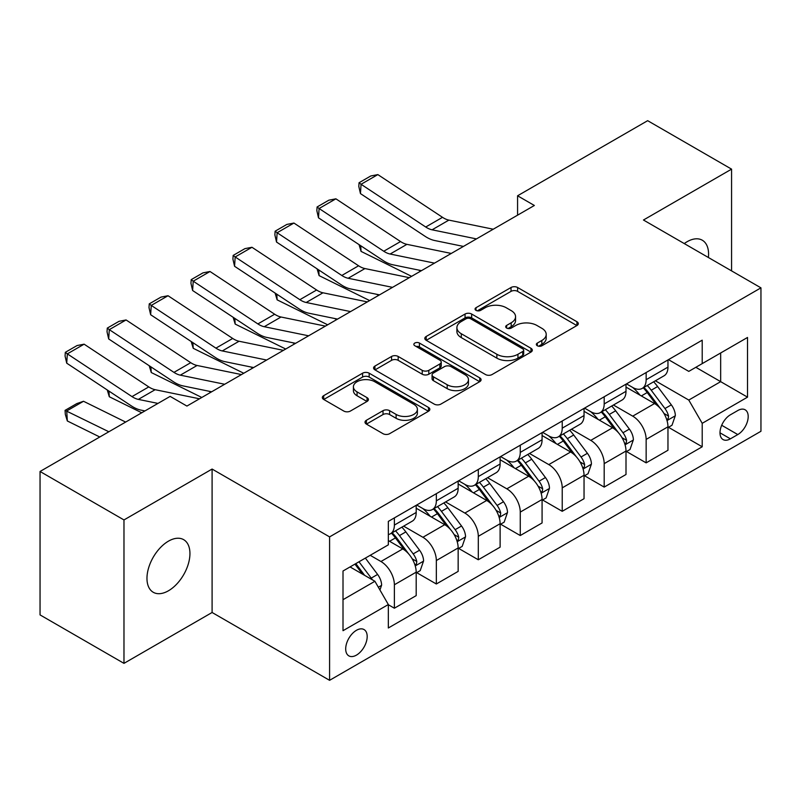 <?xml version="1.0" encoding="UTF-8"?>
<svg xmlns="http://www.w3.org/2000/svg" width="801" height="801" viewBox="0 0 801 801"><rect width="100%" height="100%" fill="white"/><g stroke="black" fill="none" stroke-linecap="round" stroke-linejoin="round"><path stroke-width="1.2" d="M537.301 345.752A3.264 1.882 0 0 0 541.917 345.752L576.93 325.546A4.656 2.693 0 0 0 578.292 323.644A4.656 2.693 0 0 0 576.93 321.742L517.616 287.499A4.656 2.693 0 0 0 511.028 287.499L476.014 307.704A3.264 1.882 0 0 0 475.063 309.036A3.264 1.882 0 0 0 476.014 310.367A3.264 1.882 0 0 0 480.63 310.367L485.166 307.754A14.909 8.611 0 0 1 506.252 307.754L511.188 310.608A14.909 8.611 0 0 1 515.564 316.695A14.909 8.611 0 0 1 511.188 322.783L506.663 325.396A3.264 1.882 0 0 0 505.701 326.728A3.264 1.882 0 0 0 506.663 328.06A3.264 1.882 0 0 0 511.278 328.06L515.804 325.446A14.909 8.611 0 0 1 536.89 325.446L541.836 328.3A14.909 8.611 0 0 1 546.202 334.387A14.909 8.611 0 0 1 541.836 340.475L537.301 343.088A3.264 1.882 0 0 0 536.35 344.42A3.264 1.882 0 0 0 537.301 345.752L537.301 343.088M168.45 590.778A30.388 17.542 120 0 0 188.305 564.004A30.388 17.542 120 0 0 183.639 539.654A30.388 17.542 120 0 0 168.45 541.156A30.388 17.542 120 0 0 148.606 567.929A30.388 17.542 120 0 0 153.261 592.279A30.388 17.542 120 0 0 168.45 590.778M708.394 257.501A30.388 17.542 120 0 0 702.287 240.22A30.388 17.542 120 0 0 687.098 241.722A30.388 17.542 120 0 0 684.264 243.574M356.445 655.118A15.189 8.771 120 0 0 366.367 641.731A15.189 8.771 120 0 0 364.034 629.556A15.189 8.771 120 0 0 356.445 630.307A15.189 8.771 120 0 0 346.513 643.694A15.189 8.771 120 0 0 348.846 655.869A15.189 8.771 120 0 0 356.445 655.118M366.377 420.285A4.656 2.693 0 0 0 365.006 422.187A4.656 2.693 0 0 0 366.377 424.089L383.018 433.691A4.656 2.693 0 0 0 389.606 433.691L428.485 411.243A4.656 2.693 0 0 0 429.847 409.341A4.656 2.693 0 0 0 428.485 407.439L369.171 373.196A4.656 2.693 0 0 0 362.583 373.196L323.704 395.644A4.656 2.693 0 0 0 322.342 397.546A4.656 2.693 0 0 0 323.704 399.449L343.799 411.053A4.656 2.693 0 0 0 350.397 411.053L367.038 401.451A4.656 2.693 0 0 0 368.4 399.549A4.656 2.693 0 0 0 367.038 397.646L357.066 391.889A12.466 7.199 0 0 1 353.411 386.803A12.466 7.199 0 0 1 361.111 380.155A12.466 7.199 0 0 1 374.698 381.707L413.737 404.255A12.466 7.199 0 0 1 417.391 409.341A12.466 7.199 0 0 1 409.701 415.989A12.466 7.199 0 0 1 396.115 414.427L389.606 410.673A4.656 2.693 0 0 0 383.018 410.673L366.377 420.285L366.377 424.089M212.095 469.056L123.975 519.939L40.05 471.479L40.05 614.908L123.975 663.358L212.095 612.485L329.581 680.319L329.581 536.89L212.095 469.056L212.095 612.485M731.573 270.888L731.573 169.141L643.453 220.015L760.95 287.849L329.581 536.89M731.573 169.141L647.659 120.681L517.576 195.784L517.576 215.169M40.05 471.479L170.132 396.385L186.913 406.067L534.357 205.477L517.576 195.784M485.486 374.528A4.656 2.693 0 0 0 492.084 374.528L530.963 352.08A4.656 2.693 0 0 0 532.325 350.177A4.656 2.693 0 0 0 530.963 348.275L471.649 314.032A4.656 2.693 0 0 0 465.061 314.032L426.182 336.48A4.656 2.693 0 0 0 424.81 338.382A4.656 2.693 0 0 0 426.182 340.285L485.486 374.528M416.12 346.463A3.264 1.882 0 0 1 419.424 346.923L419.424 343.048L479.729 377.862A4.656 2.693 0 0 1 481.091 379.764A4.656 2.693 0 0 1 479.729 381.666L440.84 404.115A4.656 2.693 0 0 1 434.252 404.115L374.938 369.872L374.938 366.067A4.656 2.693 0 0 0 373.576 367.969A4.656 2.693 0 0 0 374.938 369.872M374.938 366.067L391.579 356.455A4.656 2.693 0 0 1 398.167 356.455L422.227 370.342A4.656 2.693 0 0 0 428.815 370.342L439.859 363.974A4.656 2.693 0 0 0 441.221 362.072A4.656 2.693 0 0 0 439.859 360.17L414.808 345.712A3.264 1.882 0 0 1 413.857 344.38A3.264 1.882 0 0 1 415.869 342.638A3.264 1.882 0 0 1 419.424 343.048M737.791 410.533L730.402 414.798A14.718 8.501 120 0 0 720.79 427.764A14.718 8.501 120 0 0 723.043 439.559A14.718 8.501 120 0 0 730.402 438.828L737.791 434.563A14.718 8.501 120 0 0 747.403 421.596A14.718 8.501 120 0 0 745.15 409.802A14.718 8.501 120 0 0 737.791 410.533M329.581 680.319L760.95 431.268L760.95 287.849M668.465 359.649L688.78 371.384L702.207 363.624L702.207 340.175L388.335 521.391L388.335 544.84L343.008 571.003L343.008 630.697L388.335 604.535L388.335 627.984L702.207 446.778L702.207 423.318L688.78 400.059L655.398 380.795M702.207 363.624L747.523 337.461L747.523 397.156L702.207 423.318M123.975 519.939L123.975 663.358M695.829 367.309L720.67 381.656L720.67 352.971L747.523 337.461M688.78 400.059L720.67 381.656L747.523 397.156M343.008 599.689L374.908 581.276L350.057 566.938M388.335 604.725L394.372 608.219L394.372 584.77A18.994 10.964 -120 0 0 380.946 561.511L370.202 555.303M394.372 608.219L416.19 595.624L416.19 572.164A18.994 10.964 -120 0 0 402.763 548.915L388.335 540.575M416.7 572.655L436.335 583.989L436.335 560.54A18.994 10.964 -120 0 0 422.908 537.281L403.624 526.147M436.335 583.989L458.152 571.393L458.152 547.944A18.994 10.964 -120 0 0 444.725 524.685L416.19 508.214M458.663 548.425L478.297 559.769L478.297 536.31A18.994 10.964 -120 0 0 464.87 513.061L445.586 501.927M478.297 559.769L500.114 547.163L500.114 523.714A18.994 10.964 -120 0 0 486.688 500.455L458.152 483.984M500.625 524.204L520.26 535.539L520.26 512.089A18.994 10.964 -120 0 0 506.833 488.83L487.549 477.696M520.26 535.539L542.077 522.943L542.077 499.494A18.994 10.964 -120 0 0 528.65 476.235L500.114 459.754M542.577 499.974L562.222 511.308L562.222 487.859A18.994 10.964 -120 0 0 548.795 464.6L529.511 453.476M562.222 511.308L584.039 498.713L584.039 475.263A18.994 10.964 -120 0 0 570.612 452.004L542.077 435.534M584.54 475.744L604.184 487.088L604.184 463.639A18.994 10.964 -120 0 0 590.758 440.38L571.473 429.246M604.184 487.088L626.002 474.492L626.002 451.033A18.994 10.964 -120 0 0 612.575 427.774L584.039 411.303M626.502 451.524L646.147 462.858L646.147 439.409A18.994 10.964 -120 0 0 632.72 416.15L613.436 405.016M646.147 462.858L667.964 450.262L667.964 426.813A18.994 10.964 -120 0 0 654.537 403.554L626.002 387.083M626.502 383.879L632.72 387.464A18.994 10.964 -120 0 0 642.212 388.405A18.994 10.964 -120 0 0 646.147 379.714L646.147 372.545M584.54 408.11L590.758 411.694A18.994 10.964 -120 0 0 600.249 412.635A18.994 10.964 -120 0 0 604.184 403.944L604.184 396.765M542.577 432.33L548.795 435.914A18.994 10.964 -120 0 0 558.287 436.855A18.994 10.964 -120 0 0 562.222 428.165L562.222 420.996M500.615 456.56L506.833 460.144A18.994 10.964 -120 0 0 516.325 461.086A18.994 10.964 -120 0 0 520.26 452.395L520.26 445.226M458.663 480.79L464.87 484.375A18.994 10.964 -120 0 0 474.362 485.316A18.994 10.964 -120 0 0 478.297 476.615L478.297 469.446M416.7 505.01L422.908 508.595A18.994 10.964 -120 0 0 432.4 509.536A18.994 10.964 -120 0 0 436.335 500.845L436.335 493.676M668.465 427.293L702.207 446.778M642.212 388.405L664.029 375.809A18.994 10.964 -120 0 0 667.964 367.118L667.964 359.949M600.249 412.635L622.067 400.039A18.994 10.964 -120 0 0 626.002 391.339L626.002 384.17M558.287 436.855L580.104 424.26A18.994 10.964 -120 0 0 584.039 415.569L584.039 408.4M516.325 461.086L538.142 448.49A18.994 10.964 -120 0 0 542.077 439.799L542.077 432.62M474.362 485.316L496.179 472.71A18.994 10.964 -120 0 0 500.114 464.019L500.114 456.85M432.4 509.536L454.227 496.94A18.994 10.964 -120 0 0 458.152 488.25L458.152 481.081M388.335 534.527A18.994 10.964 -120 0 0 390.437 533.766L412.265 521.171A18.994 10.964 -120 0 0 416.19 512.47L416.19 505.301M390.437 533.766A18.994 10.964 -120 0 0 394.372 525.076L394.372 517.897M374.908 581.276L388.335 604.535M538.612 346.212L541.836 344.35A14.909 8.611 0 0 0 546.202 338.262L546.202 334.387M515.564 316.695L515.564 320.57A14.909 8.611 0 0 1 511.188 326.658L507.964 328.52M576.87 325.576L517.616 291.374A4.656 2.693 0 0 0 511.028 291.374L477.316 310.828M530.903 352.12L471.649 317.907A4.656 2.693 0 0 0 465.061 317.907L426.242 340.325M522.723 351.509A3.264 1.882 0 0 0 523.684 350.177A3.264 1.882 0 0 0 522.723 348.846L470.668 318.788A3.264 1.882 0 0 0 466.052 318.788L461.276 321.551A14.909 8.611 0 0 0 456.9 327.639A14.909 8.611 0 0 0 461.276 333.727L496.86 354.272A14.909 8.611 0 0 0 517.947 354.272L522.723 351.509L522.723 355.384A3.264 1.882 0 0 0 523.684 354.052L523.684 350.177M456.9 327.639L456.9 331.514A14.909 8.611 0 0 0 461.276 337.601L461.276 333.727M522.723 355.384L517.947 358.147A14.909 8.611 0 0 1 496.86 358.147L461.276 337.601M375.008 369.902L391.579 360.33L391.579 356.455M441.221 362.072L441.221 365.947A4.656 2.693 0 0 1 439.859 367.849L428.815 374.217A4.656 2.693 0 0 1 422.227 374.217L398.167 360.33A4.656 2.693 0 0 0 391.579 360.33M419.424 346.923L479.659 381.697M447.188 384.75A12.466 7.199 0 0 0 460.765 386.312A12.466 7.199 0 0 0 468.465 379.664A12.466 7.199 0 0 0 464.81 374.578L451.053 366.638A4.656 2.693 0 0 0 444.465 366.638L433.431 373.006A4.656 2.693 0 0 0 432.059 374.908A4.656 2.693 0 0 0 433.431 376.81L447.188 384.75L447.188 388.635A12.466 7.199 0 0 0 460.765 390.187A12.466 7.199 0 0 0 468.465 383.539L468.465 379.664M432.059 374.908L432.059 378.783A4.656 2.693 0 0 0 433.431 380.685L433.431 376.81M447.188 388.635L433.431 380.685M417.391 409.341L417.391 413.216A12.466 7.199 0 0 1 409.701 419.864A12.466 7.199 0 0 1 396.115 418.312L389.606 414.548A4.656 2.693 0 0 0 383.018 414.548L366.437 424.119M353.411 386.803L353.411 390.678A12.466 7.199 0 0 0 357.066 395.764L357.066 391.889M366.968 401.481L357.066 395.764M428.425 411.283L369.171 377.071A4.656 2.693 0 0 0 362.583 377.071L323.764 399.489M667.964 427.584L671.989 425.261L675.343 415.569A12.576 7.259 -120 0 0 671.328 404.855L657.611 386.543A36.315 20.966 -120 0 0 653.656 381.797M640.009 395.163A36.315 20.966 -120 0 0 632.58 387.384M418.472 270.027L420.675 271.108M360.72 245.727L361.061 251.394L359.038 244.615M411.604 276.345L361.061 251.394M666.812 419.884L668.284 418.302L668.555 416.109A12.576 7.259 -120 0 0 664.95 408.54L651.233 390.227A36.315 20.966 -120 0 0 647.278 385.481M643.894 387.434A30.148 17.402 60 0 1 648.84 393.061L660.455 408.55M643.243 387.804A36.315 20.966 60 0 1 647.208 392.55L656.329 404.725M476.455 238.908L432.089 229.807A23.74 13.707 60 0 1 425.721 227.013L361.061 184.28L360.46 193.602L425.121 236.335A35.604 20.556 -120 0 0 434.663 240.51L463.449 246.418M493.246 229.216L448.87 220.115A23.74 13.707 60 0 1 442.512 217.321L377.852 174.598L361.061 184.28L359.048 182.748L370.793 175.97L377.852 174.598M360.46 193.602L358.808 186.473L359.048 182.748M626.002 451.814L630.027 449.491L633.381 439.799A12.576 7.259 -120 0 0 629.366 429.086L615.659 410.773A36.315 20.966 -120 0 0 611.694 406.027M598.047 419.394A36.315 20.966 -120 0 0 590.617 411.614M376.52 294.257L378.713 295.339M318.758 269.957L319.098 275.614L317.076 268.846M369.641 300.575L319.098 275.614M624.86 444.104L626.322 442.522L626.592 440.33A12.576 7.259 -120 0 0 622.988 432.76L609.281 414.457A36.315 20.966 -120 0 0 605.316 409.712M601.931 411.664A30.148 17.402 60 0 1 606.878 417.281L618.492 432.78M601.281 412.034A36.315 20.966 60 0 1 605.246 416.78L614.367 428.956M584.039 476.034L588.064 473.711L591.428 464.019A12.576 7.259 -120 0 0 587.413 453.306L573.696 435.003A36.315 20.966 -120 0 0 569.731 430.257M556.084 443.624A36.315 20.966 -120 0 0 548.655 435.834M334.558 318.478L336.75 319.569M276.796 294.187L277.136 299.844L275.113 293.066M327.679 324.805L277.136 299.844M582.898 468.335L584.36 466.753L584.63 464.56A12.576 7.259 -120 0 0 581.035 456.991L567.318 438.678A36.315 20.966 -120 0 0 563.353 433.932M559.969 435.884A30.148 17.402 60 0 1 564.925 441.511L576.53 457.011M559.328 436.265A36.315 20.966 60 0 1 563.283 441.011L572.405 453.176M542.077 500.265L546.102 497.942L549.466 488.25A12.576 7.259 -120 0 0 545.451 477.536L531.734 459.223A36.315 20.966 -120 0 0 527.769 454.477M514.132 467.844A36.315 20.966 -120 0 0 506.693 460.064M292.595 342.708L294.788 343.789M234.833 318.408L235.174 324.075L233.151 317.296M285.717 349.026L235.174 324.075M540.935 492.555L542.397 490.983L542.667 488.78A12.576 7.259 -120 0 0 539.073 481.221L525.356 462.908A36.315 20.966 -120 0 0 521.391 458.162M518.007 460.114A30.148 17.402 60 0 1 522.963 465.741L534.567 481.231M517.366 460.485A36.315 20.966 60 0 1 521.321 465.231L530.442 477.406M434.492 263.129L390.127 254.027A23.74 13.707 60 0 1 383.759 251.244L319.098 208.51L318.498 217.822L383.158 260.555A35.604 20.556 -120 0 0 392.7 264.741L421.486 270.648M451.283 253.446L406.908 244.345A23.74 13.707 60 0 1 400.55 241.552L335.889 198.818L319.098 208.51L317.086 206.978L328.831 200.19L335.889 198.818M318.498 217.822L316.846 210.703L317.086 206.978M392.53 287.359L348.165 278.257A23.74 13.707 60 0 1 341.807 275.474L277.136 232.741L276.535 242.052L341.196 284.786A35.604 20.556 -120 0 0 350.738 288.971L379.524 294.868M409.321 277.667L364.946 268.565A23.74 13.707 60 0 1 358.588 265.782L293.927 223.048L277.136 232.741L275.123 231.199L286.868 224.42L293.927 223.048M276.535 242.052L274.883 234.923L275.123 231.199M350.568 311.589L306.202 302.488A23.74 13.707 60 0 1 299.844 299.694L235.174 256.961L234.573 266.282L299.234 309.016A35.604 20.556 -120 0 0 308.775 313.191L337.561 319.098M367.359 301.897L322.983 292.796A23.74 13.707 60 0 1 316.625 290.002L251.965 247.269L235.174 256.961L233.161 255.429L244.906 248.64L251.965 247.269M234.573 266.282L232.921 259.154L233.161 255.429M500.114 524.495L504.149 522.162L507.504 512.47A12.576 7.259 -120 0 0 503.489 501.756L489.771 483.454A36.315 20.966 -120 0 0 485.806 478.708M472.169 492.074A36.315 20.966 -120 0 0 464.73 484.295M250.633 366.938L252.826 368.019M192.871 342.638L193.221 348.295L191.189 341.526M243.754 373.256L193.221 348.295M498.973 516.785L500.435 515.203L500.705 513.01A12.576 7.259 -120 0 0 497.111 505.441L483.393 487.138A36.315 20.966 -120 0 0 479.429 482.392M476.044 484.335A30.148 17.402 60 0 1 481 489.962L492.605 505.461M475.404 484.715A36.315 20.966 60 0 1 479.358 489.461L488.48 501.636M308.615 335.809L264.24 326.708A23.74 13.707 60 0 1 257.882 323.924L193.221 281.191L192.61 290.503L257.271 333.236A35.604 20.556 -120 0 0 266.813 337.421L295.599 343.319M325.396 326.117L281.021 317.016A23.74 13.707 60 0 1 274.663 314.232L210.002 271.499L193.221 281.191L191.199 279.649L202.953 272.871L210.002 271.499M192.61 290.503L190.958 283.384L191.199 279.649M458.152 548.715L462.187 546.392L465.541 536.7A12.576 7.259 -120 0 0 461.526 525.987L447.809 507.674A36.315 20.966 -120 0 0 443.844 502.928M430.207 516.295A36.315 20.966 -120 0 0 422.768 508.515M208.671 391.158L210.863 392.24M150.908 366.858L151.259 372.525L149.226 365.747M201.792 397.476L151.259 372.525M457.011 541.015L458.472 539.433L458.743 537.241A12.576 7.259 -120 0 0 455.148 529.671L441.431 511.358A36.315 20.966 -120 0 0 437.466 506.612M434.092 508.565A30.148 17.402 60 0 1 439.038 514.192L450.643 529.681M433.441 508.935A36.315 20.966 60 0 1 437.406 513.681L446.517 525.856M416.19 572.945L420.225 570.622L423.579 560.93A12.576 7.259 -120 0 0 419.564 550.217L405.847 531.904A36.315 20.966 -120 0 0 401.882 527.158M108.946 391.088L109.296 396.745L107.264 389.977M141.737 412.775L109.296 396.745M415.048 565.236L416.51 563.654L416.79 561.461A12.576 7.259 -120 0 0 413.186 553.892L399.469 535.589A36.315 20.966 -120 0 0 395.504 530.843M392.13 532.795A30.148 17.402 60 0 1 397.076 538.422L408.68 553.912M391.479 533.166A36.315 20.966 60 0 1 395.444 537.912L404.555 550.087M379.934 589.997L381.616 585.151A12.576 7.259 -120 0 0 377.601 574.437L365.366 558.097M83.514 401.271L66.723 410.963L67.334 420.976L65.312 414.367L65.071 410.362L76.826 403.574L83.514 401.271L125.637 422.067M65.071 410.362L108.846 431.759M99.775 436.996L67.334 420.976M372.365 579.814A12.576 7.259 -120 0 0 371.223 578.122L358.988 561.781M355.834 563.604L364.625 575.348M354.953 564.114L362.412 574.067M266.653 360.039L222.278 350.938A23.74 13.707 60 0 1 215.92 348.145L151.259 305.411L150.648 314.733L215.309 357.466A35.604 20.556 -120 0 0 224.851 361.641L253.637 367.549M283.434 350.347L239.058 341.246A23.74 13.707 60 0 1 232.701 338.453L168.04 295.729L151.259 305.411L149.236 303.879L160.991 297.101L168.04 295.729M150.648 314.733L148.996 307.604L149.236 303.879M224.691 384.26L180.315 375.158A23.74 13.707 60 0 1 173.957 372.375L109.296 329.642L108.686 338.953L173.346 381.687A35.604 20.556 -120 0 0 182.888 385.872L211.674 391.779M241.471 374.578L197.096 365.476A23.74 13.707 60 0 1 190.738 362.683L126.077 319.949L109.296 329.642L107.274 328.11L119.029 321.321L126.077 319.949M108.686 338.953L107.034 331.834L107.274 328.11M157.957 403.414L138.353 399.389A23.74 13.707 60 0 1 131.995 396.605L67.334 353.872L66.723 363.183L131.384 405.917A35.604 20.556 -120 0 0 140.926 410.102L144.941 410.923M199.509 398.798L155.144 389.697A23.74 13.707 60 0 1 148.776 386.913L84.115 344.18L67.334 353.872L65.312 352.33L77.066 345.551L84.115 344.18M66.723 363.183L65.071 356.055L65.312 352.33M380.946 561.511L402.763 548.915M422.908 537.281L444.725 524.685M464.87 513.061L486.688 500.455M506.833 488.83L528.65 476.235M548.795 464.6L570.612 452.004M590.758 440.38L612.575 427.774M632.72 416.15L654.537 403.554M646.147 379.714L667.964 367.118M646.147 439.409L667.964 426.813M604.184 463.639L626.002 451.033M604.184 403.944L626.002 391.339M562.222 487.859L584.039 475.263M562.222 428.165L584.039 415.569M520.26 512.089L542.077 499.494M520.26 452.395L542.077 439.799M478.297 536.31L500.114 523.714M478.297 476.615L500.114 464.019M436.335 560.54L458.152 547.944M436.335 500.845L458.152 488.25M394.372 584.77L416.19 572.164M394.372 525.076L416.19 512.47M721.691 425.271L737.791 434.563M719.999 432.82L730.402 438.828M541.836 344.35L541.836 340.475M506.663 328.06L506.663 325.396M511.188 326.658L511.188 322.783M476.014 310.367L476.014 307.704M511.028 291.374L511.028 287.499M517.616 291.374L517.616 287.499M576.93 325.546L576.93 321.742M426.182 340.285L426.182 336.48M465.061 317.907L465.061 314.032M471.649 317.907L471.649 314.032M530.963 352.08L530.963 348.275M496.86 358.147L496.86 354.272M517.947 358.147L517.947 354.272M398.167 360.33L398.167 356.455M422.227 374.217L422.227 370.342M428.815 374.217L428.815 370.342M439.859 367.849L439.859 363.974M479.729 381.666L479.729 377.862M383.018 414.548L383.018 410.673M389.606 414.548L389.606 410.673M396.115 418.312L396.115 414.427M367.038 401.451L367.038 397.646M323.704 399.449L323.704 395.644M362.583 377.071L362.583 373.196M369.171 377.071L369.171 373.196M428.485 411.243L428.485 407.439M667.023 420.565L675.263 415.809M651.233 390.227L657.611 386.543M641.351 395.934L647.208 392.55M664.95 408.54L671.328 404.855M663.959 413.446L668.555 416.109M432.089 229.807L448.87 220.115M425.721 227.013L442.512 217.321M625.06 444.795L633.301 440.039M609.281 414.457L615.659 410.773M599.388 420.165L605.246 416.78M622.988 432.76L629.366 429.086M621.997 437.676L626.592 440.33M583.098 469.026L591.338 464.26M567.318 438.678L573.696 435.003M557.426 444.395L563.283 441.011M581.035 456.991L587.413 453.306M580.034 461.907L584.63 464.56M541.136 493.246L549.376 488.49M525.356 462.908L531.734 459.223M515.464 468.615L521.321 465.231M539.073 481.221L545.451 477.536M538.072 486.127L542.667 488.78M390.127 254.027L406.908 244.345M383.759 251.244L400.55 241.552M348.165 278.257L364.946 268.565M341.807 275.474L358.588 265.782M306.202 302.488L322.983 292.796M299.844 299.694L316.625 290.002M499.173 517.476L507.413 512.72M483.393 487.138L489.771 483.454M473.501 492.845L479.358 489.461M497.111 505.441L503.489 501.756M496.109 510.357L500.705 513.01M264.24 326.708L281.021 317.016M257.882 323.924L274.663 314.232M457.211 541.696L465.461 536.94M441.431 511.358L447.809 507.674M431.539 517.066L437.406 513.681M455.148 529.671L461.526 525.987M454.147 534.577L458.743 537.241M415.258 565.927L423.499 561.171M399.469 535.589L405.847 531.904M389.576 541.296L395.444 537.912M413.186 553.892L419.564 550.217M412.185 558.808L416.79 561.461M378.342 587.233L381.536 585.391M371.223 578.122L377.601 574.437M222.278 350.938L239.058 341.246M215.92 348.145L232.701 338.453M180.315 375.158L197.096 365.476M173.957 372.375L190.738 362.683M138.353 399.389L155.144 389.697M131.995 396.605L148.776 386.913"/></g></svg>

